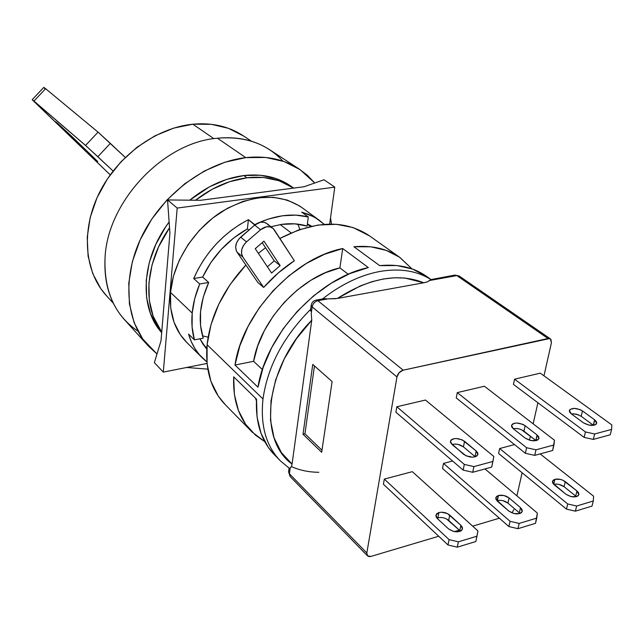 <?xml version="1.0" encoding="UTF-8"?>
<svg xmlns="http://www.w3.org/2000/svg" width="644" height="644" viewBox="0 0 644 644"><rect width="100%" height="100%" fill="white"/><g stroke="black" fill="none" stroke-linecap="round" stroke-linejoin="round"><path stroke-width="0.97" d="M243.102 135.715L242.442 135.28C228.322 126.232 211.804 122.537 192.878 124.203L213.864 138.661L192.878 124.203C156.267 127.721 117.53 155.872 99.152 193.2C80.717 230.528 84.557 272.138 106.51 295.765L113.328 303.243M137.969 331.185C115.035 315.649 104.046 291.474 105.012 258.671C103.917 283.738 110.494 304.169 124.735 319.979L147.838 345.45M245.75 157.627L217.439 138.219C163.101 142.276 106.807 202.321 105.012 258.671C106.807 202.321 163.101 142.276 217.439 138.219L245.75 157.627L265.698 157.45L284.028 161.531L300.048 169.589L314.739 183.001L307.341 175.265L298.776 168.744C283.827 159.221 266.149 155.51 245.75 157.627C206.08 162.071 163.367 193.554 142.63 234.69C121.837 275.833 125.234 321.066 148.49 346.174L156.999 354.007L142.71 338.961L134.153 322.708L129.404 303.888L128.768 283.215L132.382 261.544L140.167 239.818L151.831 219.008L166.885 200.059L184.659 183.822L204.325 171.03L224.998 162.191L245.75 157.627M207.803 369.149L186.631 367.483L207.803 369.149M291.676 186.671L275.946 178.525L260.538 175.257L243.843 175.546C224.869 178.034 206.845 186.245 189.763 200.179L209.3 186.913L226.519 179.467L243.843 175.546L246.869 177.792L243.843 175.546C262.205 173.526 277.934 177.076 291.016 186.197L293.672 188.104L279.029 180.747L263.597 177.486L246.869 177.792C265.038 175.772 280.639 179.209 293.664 188.104M169.122 221.995C141.084 258.783 138.838 307.687 161.684 332.674L157.482 327.224L150.455 313.523L146.623 297.713L146.212 280.422L149.319 262.341L155.872 244.253L165.621 226.938L169.114 221.995M161.733 332.119C142.252 307.212 144.739 262.712 169.533 227.783L158.633 246.765L152.048 264.909L148.917 283.03L149.311 300.37L153.135 316.204L161.733 332.119M195.51 200.236C211.892 187.605 229.014 180.127 246.869 177.792L229.506 181.737L212.238 189.231L195.51 200.236M291.112 232.895L280.261 224.587L291.112 232.895M202.514 335.878L208.125 337.15M299.959 229.465L297.818 224.128M291.627 186.631L291.016 186.197M330.525 217.785L331.499 224.104L330.525 217.793M97.727 161.515L85.064 150.293L85.62 149.706L85.064 150.293L60.753 126.924L86.151 151.324L97.727 161.515L72.434 137.019L97.727 161.515M89.717 153.65L89.25 154.149L89.717 153.65M269.884 149.891L269.184 149.44C254.509 140.078 237.258 136.343 217.439 138.219C244.889 135.965 266.745 143.612 282.998 161.177M32.2 99.675L43.784 87.383L45.611 88.687L33.963 101.052L32.313 99.868L110.205 174.854L32.2 99.675L86.626 146.397L113.086 171.014L97.824 156.733L110.341 143.379L125.258 157.41L98.049 132.133L85.547 145.455L97.824 156.733L110.341 143.379L98.049 132.133L85.547 145.455L33.963 101.052L45.611 88.687L98.049 132.133L45.611 88.687L43.784 87.383L45.064 88.969M61.164 126.482L60.753 126.924L55.666 121.756L72.434 137.019L57.324 123.06L55.948 122.135L60.753 126.924L61.164 126.482M106.63 295.902L100.875 288.778L92.752 273.628L88.107 256.223L87.222 237.233L90.216 217.439L97.043 197.684L107.435 178.855L120.967 161.789L137.035 147.235L154.914 135.844L173.808 128.076L192.878 124.203L211.321 124.316L228.379 128.309L243.4 135.916M435.908 515.264L436.133 516.85L437.461 518.653L448.538 528.901L437.461 518.653L435.94 515.095L438.918 512.56L437.88 517.824L436.97 518.154M576.404 496.685L575.704 496.057L576.96 490.97L565.303 481.672L564.08 486.727L575.704 496.057L576.96 490.97L563.001 480.287L560.216 479.345L554.895 479.313L553.164 480.215L552.439 481.583L552.834 483.209L565.915 494.238L554.299 484.851L552.504 481.269L554.895 479.313L553.703 484.32L554.895 479.313C558.517 478.589 561.987 479.378 565.303 481.672L564.08 486.727C560.787 484.433 557.334 483.644 553.727 484.352L556.183 484.055M519.99 513.485L519.322 512.833L520.497 507.649L509.082 497.933L507.931 503.093L519.322 512.833L520.497 507.649L509.082 497.933L503.97 495.518L498.472 495.486C502.264 494.729 505.798 495.542 509.082 497.933L507.931 503.093C504.663 500.694 501.137 499.873 497.345 500.638L498.472 495.486L496.621 496.435L495.767 497.868L496.065 499.575L508.832 511.095L497.466 501.29L495.808 497.707L498.472 495.486L496.926 500.774M225.464 404.891L218.268 396.108L210.886 381.224L207.078 363.868L207.094 344.709L262.993 398.982C260.248 425.459 266.053 446.091 280.406 460.887C266.061 446.091 260.248 425.459 262.993 398.982L207.094 344.709C205.042 370.083 211.135 390.111 225.376 404.794L251.514 431.432M274.674 455.042L268.129 447.161L261.029 433.364L257.085 417.199L256.529 399.183L233.683 376.837L234.4 394.579L238.449 410.542L245.597 424.219L255.507 435.191L264.732 441.599L252.054 431.995C238.924 418.528 232.798 400.141 233.683 376.837L256.529 399.183C255.41 422.875 261.432 441.47 274.602 454.97L279.955 460.428M291.394 466.578C299.75 470.313 308.903 472.213 318.861 472.285M274.296 229.836L294.34 260.74L273.169 228.491L270.078 226.865L266.286 226.833L260.57 229.747C264.998 226.294 269.047 225.746 272.702 228.105L274.296 229.836M272.686 228.097L266.753 223.484C263.106 221.133 259.073 221.673 254.67 225.094L260.57 229.747L254.67 225.094L240.679 237.137L246.499 241.878L260.57 229.747L246.499 241.878L240.679 237.137C235.68 242.184 234.472 247.199 237.064 252.198L242.836 257.012C240.252 251.997 241.468 246.958 246.499 241.878L243.521 245.364L241.774 249.47L241.54 253.567L242.836 257.012L237.064 252.198L257.882 282.539L263.662 287.441L242.836 257.012L263.662 287.441L278.28 272.943L294.34 260.74C283.159 268.113 272.935 277.017 263.662 287.441L257.882 282.539L237.064 252.198L236.227 250.597L235.68 246.765L236.678 242.603L239.069 238.755L254.67 225.094L260.361 222.212L264.137 222.252L266.841 223.557M274.255 260.836L262.205 242.659L274.255 260.836L280.14 265.602L274.255 260.836L267.397 266.793L274.255 260.836M263.968 241.138L280.14 265.602L271.583 273.04L255.233 248.681L263.968 241.138L280.14 265.602L271.583 273.04L255.233 248.681L263.968 241.138M255.418 398.089L256.441 400.89L255.418 398.089M339.911 267.888C300.724 276.445 260.377 319.988 253.607 361.308L262.414 369.584L253.607 361.308L234.988 365.051L239.858 345.764L248.029 326.468L259.234 307.896L273.056 290.782L288.955 275.785L306.319 263.477L324.471 254.291L342.705 248.536L339.911 267.888L348.267 274.272L339.911 267.888L325.341 272.758L310.891 280.261L297.101 290.178L284.455 302.157L273.426 315.777L264.418 330.533L257.737 345.9L253.607 361.308L234.988 365.051C242.402 313.378 293.712 258.075 342.705 248.536L339.911 267.888M268.347 225.215L267.22 223.879M368.36 267.574L342.705 248.536L368.36 267.574C318.643 277.749 265.996 334.59 257.97 387.197L234.988 365.051L257.97 387.197L263.106 367.539L271.591 347.824L283.143 328.818L297.327 311.261L313.612 295.838L331.346 283.135L349.829 273.603L368.36 267.574M430.836 279.424L426.127 276.075C413.52 267.341 398.048 263.863 379.71 265.642L353.894 246.741L370.847 246.813L386.231 250.379L399.562 257.214L411.975 268.87L399.892 257.447C387.326 248.737 371.991 245.171 353.894 246.741L379.71 265.642L396.865 265.545L412.393 269.015L426.795 276.55M207.094 344.709L211.031 324.52L218.791 304.177L230.069 284.584L245.879 265.038C223.355 289.422 210.427 315.979 207.094 344.709M258.365 253.342L265.553 247.707L258.365 253.342M399.892 257.447L368.851 235.406C344.419 219.483 314.763 220.506 279.89 238.465L298.736 229.892L317.927 225.054L336.265 224.297L353.017 227.533L369.543 235.897M380.725 271.317C400.351 268.17 417.022 270.874 430.723 279.44C417.022 270.874 400.351 268.17 380.725 271.317C360.946 274.851 341.545 284.06 322.523 298.945C341.545 284.06 360.946 274.851 380.725 271.317M320.446 299.677L325.22 298.655M310.682 311.116L310.658 309.337C283.545 336.442 267.654 366.323 262.993 398.982C267.654 366.323 283.545 336.442 310.658 309.345L311.229 305.135C311.777 302.439 313.387 300.764 316.051 300.112L317.87 300.692C314.803 301.593 312.895 303.662 312.147 306.898L311.229 305.135L312.147 306.898L396.962 376.949C397.863 373.472 399.932 371.218 403.168 370.179L317.87 300.692C314.795 301.561 312.887 303.63 312.147 306.898L311.253 313.419L312.147 306.898L396.962 376.949L366.822 552.995L289.406 473.783L290.178 476.576L289.406 473.783L290.194 467.995L291.41 466.538L292.07 464.083C257.479 439.385 265.103 367.466 311.752 320.189L311.253 313.419L311.752 320.189L292.07 464.083L281.396 452.611L274.062 437.856L270.512 420.339L271.003 400.785L275.608 380.024L284.205 359.014L296.441 338.752L311.752 320.189L292.07 464.083M430.731 279.448L431.182 279.697M289.18 468.148L290.194 467.995L289.406 473.783L366.822 552.995L396.962 376.949L399.175 372.643L403.168 370.179L317.87 300.692L328.013 298.864L335.814 298.687M304.95 433.79L321.984 450.22L304.95 433.79L303.01 434.249L321.678 452.297L332.111 381.538L321.678 452.297L303.01 434.249L304.95 433.79L314.457 365.913L304.95 433.79M288.601 471.73L289.406 473.783L288.593 471.754L289.092 468.091M326.597 298.711L322.483 298.977M323.111 298.84L316.051 300.112L317.87 300.692L328.013 298.864L337.408 298.438L360.302 285.92L371.854 281.742L383.236 279.021L394.273 277.781L404.802 278.015L423.744 282.788L337.408 298.438C369.696 277.886 398.475 272.67 423.744 282.788L425.748 282.354M337.408 298.438L423.744 282.788L427.318 281.887L430.2 280.011M430.434 279.681L454.849 275.093L456.829 275.584L454.809 275.101M458.963 275.89L456.829 275.584L548.044 338.519L550.379 338.857L551.417 342.817L543.971 375.822L551.417 342.817L550.926 339.364L549.702 338.543L403.168 370.179L548.044 338.519L456.829 275.584L429.838 280.462L456.829 275.584L459.124 275.994L454.906 275.085M312.751 364.407L332.111 381.538L312.751 364.407L303.01 434.249L312.751 364.407M370.936 556.416L367.507 555.869L366.822 552.995L366.879 554.758L367.684 556.022L369.109 556.601L370.936 556.416L438.717 536.251L370.936 556.416M513.807 509.581L512.044 512.97L513.807 509.581M429.942 280.341L427.318 281.887M526.607 447.725L536.001 449.818L534.729 455.372L525.359 453.271L526.607 447.725L525.359 453.271L456.242 397.936L457.288 392.599L526.607 447.725L536.001 449.818L553.945 444.972L552.649 450.494L534.729 455.372L536.001 449.818L553.945 444.972L554.484 440.255L484.393 386.247L457.288 392.599L526.607 447.725M552.649 450.494L554.484 440.255L484.393 386.247L457.288 392.599L456.242 397.936L525.359 453.271L534.729 455.372L552.649 450.494M536.041 440.633L537.064 434.958L525.158 425.708L523.942 431.15L535.816 440.448L537.064 434.958L525.158 425.708L522.783 424.316L516.874 423.019L514.234 423.293L512.35 424.171L511.505 425.515L511.843 427.125L513.308 428.751L525.166 438.097L513.308 428.751L511.537 425.362C514.347 422.198 518.887 422.311 525.158 425.708L523.942 431.15C520.65 428.912 517.076 428.091 513.236 428.695M537.064 434.958L538.931 438.516C536.074 441.712 531.485 441.567 525.166 438.097L530.559 440.496L536.299 440.568L538.183 439.651L538.988 438.266L538.593 436.616L537.064 434.958M510.056 521.294L519.161 523.427L517.953 528.676L508.873 526.542L510.056 521.294L508.873 526.542L442.517 468.47L443.499 463.406L510.056 521.294L519.161 523.427L536.742 518.106L535.518 523.322L517.953 528.676L519.161 523.427L536.742 518.106L537.37 513.091L484.98 468.937L537.37 513.091L535.518 523.322L517.953 528.676L508.873 526.542L442.517 468.47L443.499 463.406L510.056 521.294M470.973 457.135L470.072 456.371L468.671 456.741L470.072 456.371L470.973 457.135M520.497 507.649L522.252 511.4C519.402 514.822 514.926 514.717 508.832 511.095L514.041 513.59L519.636 513.606L521.495 512.616L522.3 511.135L521.954 509.388L520.497 507.649M567.734 503.97L576.67 506.023L575.382 511.167L566.47 509.114L567.734 503.97L566.47 509.114L498.601 453.489L499.664 448.53L567.734 503.97L576.67 506.023L593.317 500.984L592.013 506.095L575.382 511.167L576.67 506.023L593.317 500.984L593.599 496.202L540.139 453.899L593.599 496.202L593.317 500.984L592.013 506.095L575.382 511.167L566.47 509.114L498.601 453.489L499.664 448.53L567.734 503.97M576.96 490.97L578.851 494.721C576.163 497.812 571.848 497.651 565.915 494.238L571.099 496.629L576.509 496.653L578.24 495.719L578.924 494.302L578.473 492.636L576.96 490.97M585.444 431.955L594.645 433.976L593.293 439.409L584.108 437.389L585.444 431.955L584.108 437.389L513.445 384.404L514.564 379.179L585.444 431.955L594.645 433.976L611.615 429.395L610.23 434.797L593.293 439.409L594.645 433.976L611.615 429.395L611.8 424.895L540.284 373.158L514.564 379.179L585.444 431.955M610.23 434.797L611.615 429.395L611.8 424.895L540.284 373.158L514.564 379.179L513.445 384.404L584.108 437.389L593.293 439.409L610.23 434.797M593.486 425.322L594.629 419.816L582.482 410.953L581.186 416.282L593.293 425.177L594.629 419.816L582.482 410.953L580.091 409.624L574.295 408.368L570.012 409.463L569.296 410.743L569.731 412.281L571.268 413.842L583.367 422.778L571.268 413.842L569.352 410.445C571.993 407.58 576.372 407.749 582.482 410.953L581.186 416.282L576.404 414.148L571.228 413.81M594.629 419.816L596.642 423.358C593.953 426.239 589.526 426.046 583.367 422.778L588.745 425.08L594.283 425.153L596.038 424.291L596.714 422.963L596.215 421.393L594.629 419.816M449.069 539.608L458.359 541.821L457.248 547.183L447.983 544.969L449.069 539.608L447.983 544.969L383.422 484.256L384.315 479.088L449.069 539.608L458.359 541.821L476.963 536.194L475.819 541.524L457.248 547.183L458.359 541.821L476.963 536.194L477.961 530.938L412.329 471.666L384.315 479.088L449.069 539.608M475.819 541.524L477.961 530.938L412.329 471.666L384.315 479.088L383.422 484.256L447.983 544.969L457.248 547.183L475.819 541.524M437.88 517.824L438.918 512.56C442.895 511.755 446.501 512.6 449.729 515.103L448.667 520.368C445.455 517.856 441.856 517.011 437.88 517.824L440.593 517.47M446.405 518.847L459.776 530.559L460.871 525.263L449.729 515.103L448.667 520.368L459.776 530.559L460.871 525.263L462.473 528.998C459.446 532.789 454.801 532.757 448.538 528.901L453.754 531.509L459.55 531.517L461.547 530.471L462.489 528.917L462.247 527.082L460.871 525.263L447.459 513.59L441.615 512.213L438.918 512.56L436.922 513.558L435.948 515.063M460.396 531.203L459.776 530.559M499.366 518.219L472.672 526.156L499.366 518.219M459.309 530.133L454.286 531.622L459.309 530.133M537.901 402.742L533.151 423.816L537.901 402.742M530.366 436.173L529.457 440.214L530.366 436.173M522.115 472.76L516.907 495.848L522.115 472.76M515.683 428.461L518.702 428.824M521.576 429.765L535.816 440.448M497.345 500.638L499.945 500.316M502.835 500.662L507.931 503.093L519.322 512.833M452.595 460.999L443.499 463.406L452.595 460.999M559 484.393L564.08 486.727L575.704 496.057M514.524 444.593L499.664 448.53L514.524 444.593M573.015 413.698L578.803 414.953M581.186 416.282L593.293 425.177M463.157 470.096L472.72 472.277L491.702 467.101L472.72 472.277L463.157 470.096L464.308 464.413L473.895 466.594L472.72 472.277L473.895 466.594L492.91 461.458L491.702 467.101L493.835 456.499L425.459 400.053L396.833 406.758L425.459 400.053L493.835 456.499L492.91 461.458L473.895 466.594L464.308 464.413L463.157 470.096L395.891 412.208L463.157 470.096M455.05 444.062L458.158 444.432L463.439 446.872L475.022 456.596L476.182 450.985L464.557 441.301L463.439 446.872L475.022 456.596L476.182 450.985L477.896 454.527C474.853 458.069 470.08 457.997 463.575 454.302L450.631 442.822L450.406 441.132L451.388 439.723L453.416 438.797L456.177 438.5L462.199 439.852L476.182 450.985L477.631 452.724L477.912 454.447L476.963 455.912L474.934 456.87L472.133 457.192L465.982 455.799L452.024 444.529L450.398 441.156C453.384 437.646 458.101 437.695 464.557 441.301L463.439 446.872C459.905 444.376 456.073 443.571 451.951 444.473M395.891 412.208L396.833 406.758L464.308 464.413L396.833 406.758L395.891 412.208M281.404 224.41C290.645 223.106 299.21 223.661 307.108 226.076L294.759 223.846L281.404 224.41L270.939 226.736L281.404 224.41M307.397 223.887L311.607 226.213L307.397 223.887M302.141 207.762L299.46 205.903L287.329 200.099L273.507 197.314L258.526 197.732L242.989 201.395L227.541 208.213L212.85 217.93L199.56 230.149L188.257 244.358L179.426 259.926L173.429 276.187L170.507 292.424L192.194 313.04C193.103 303.421 195.615 293.736 199.712 283.972L208.696 282.491C199.696 302.68 197.877 321.251 203.23 338.189L194.407 339.847L203.23 338.189L200.542 325.462L200.55 311.567L203.287 297.053L208.696 282.491L202.651 277.073L193.715 278.522L202.651 277.073C212.721 256.167 227.63 240.115 247.393 228.91L248.407 219.668L247.393 228.91L248.866 230.093L247.393 228.91L233.732 237.942L221.359 249.333L210.846 262.575L202.651 277.073L208.696 282.491L199.712 283.972L194.754 298.558L192.194 313.04L192.097 326.951L194.407 339.847L188.571 334.123L191.284 341.658L194.899 348.541L199.358 354.683L206.901 361.936L202.586 358.169C196.058 351.737 191.381 343.719 188.571 334.123L194.407 339.847C192.065 331.579 191.332 322.644 192.194 313.04L170.507 292.424C169.114 313.467 174.588 330.203 186.929 342.64L202.184 357.766M177.189 208.068L334.775 187.138L329.656 224.104L334.775 187.138L324.021 179.765L334.775 187.138L177.189 208.068L167.545 199.954L169.919 233.209L161.008 340.837L154.367 362.653L163.31 372.103L177.189 208.068L163.31 372.103L154.367 362.653L161.008 340.837L169.919 233.209L167.545 199.954L177.189 208.068M207.038 363.441L163.31 372.103L207.038 363.441M302.076 207.714L301.545 207.32C278.763 192.645 252.07 194.142 221.464 211.812C193.57 229.61 173.003 262.358 170.507 292.424L170.716 307.961L174.009 322.161L180.183 334.486L186.977 342.689M200.59 200.292L167.545 199.954L200.59 200.292L304.032 186.744L200.59 200.292M324.021 179.765L304.032 186.744L324.021 179.765M248.407 219.668L254.734 225.038L255.99 224.08L254.774 224.684L248.407 219.668L239.761 224.514L231.421 230.262L223.5 236.831L216.102 244.124L209.34 252.062L203.303 260.514L198.07 269.377L193.715 278.522C205.38 252.327 223.613 232.709 248.407 219.668M199.712 283.972L193.715 278.522L199.712 283.972M199.922 338.808L202.852 343.993L206.748 349.169L199.922 338.808M301.706 212.118L313.515 216.698L319.335 220.328L324.23 224.345L315.842 218.018L309.072 214.597L301.706 212.118L308.299 216.972L307.108 226.076L308.299 216.972L301.706 212.118M259.749 222.349C277.105 215.007 293.286 213.212 308.299 216.972L295.813 215.12L282.45 215.78L268.62 218.992L259.749 222.349M203.158 344.451L206.821 348.026M307.365 224.136L310.488 226.463M298.752 168.736L269.184 149.44M251.538 141.253L242.442 135.28M280.414 460.895L289.156 468.132M288.584 471.835L290.146 476.544L367.507 555.869M550.338 338.825L459.124 275.994M319.327 220.32L301.545 207.32"/></g></svg>
